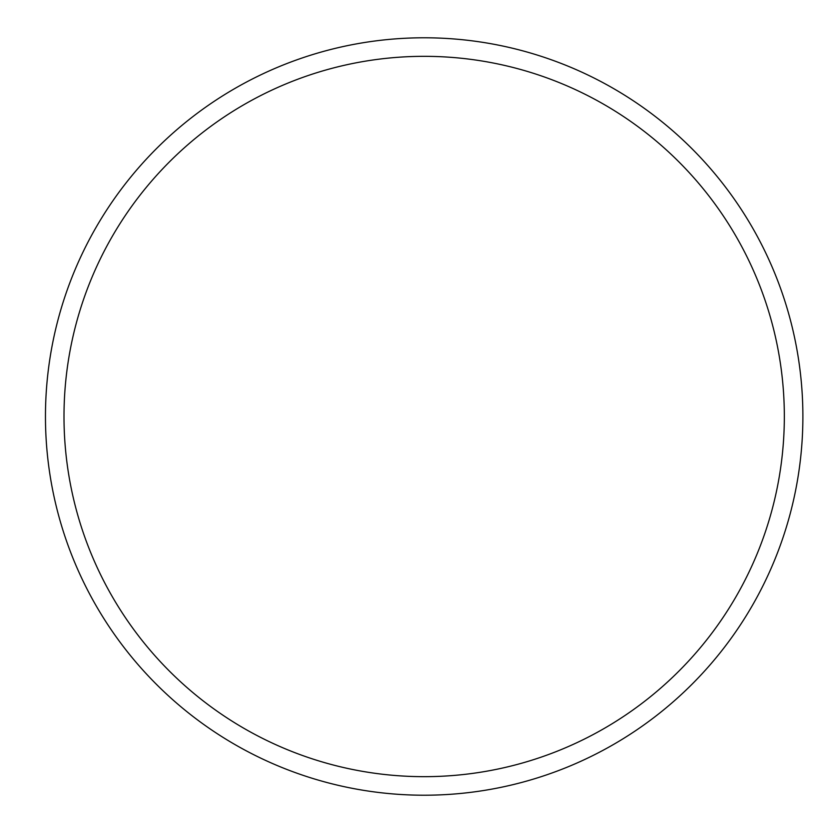 <?xml version="1.0" encoding="UTF-8"?>
<svg xmlns="http://www.w3.org/2000/svg" width="833" height="833" viewBox="0 0 833 833"><rect width="100%" height="100%" fill="white"/><g stroke="black" fill="none" stroke-linecap="round" stroke-linejoin="round"><path stroke-width="1.25" d="M63.995 416.5A360.179 360.179 0 0 0 604.258 728.417A360.179 360.179 0 0 0 604.258 104.583A360.179 360.179 0 0 0 63.995 416.5M45.461 416.5A378.703 378.703 0 0 0 613.525 744.473A378.703 378.703 0 0 0 613.525 88.527A378.703 378.703 0 0 0 45.461 416.5"/></g></svg>
